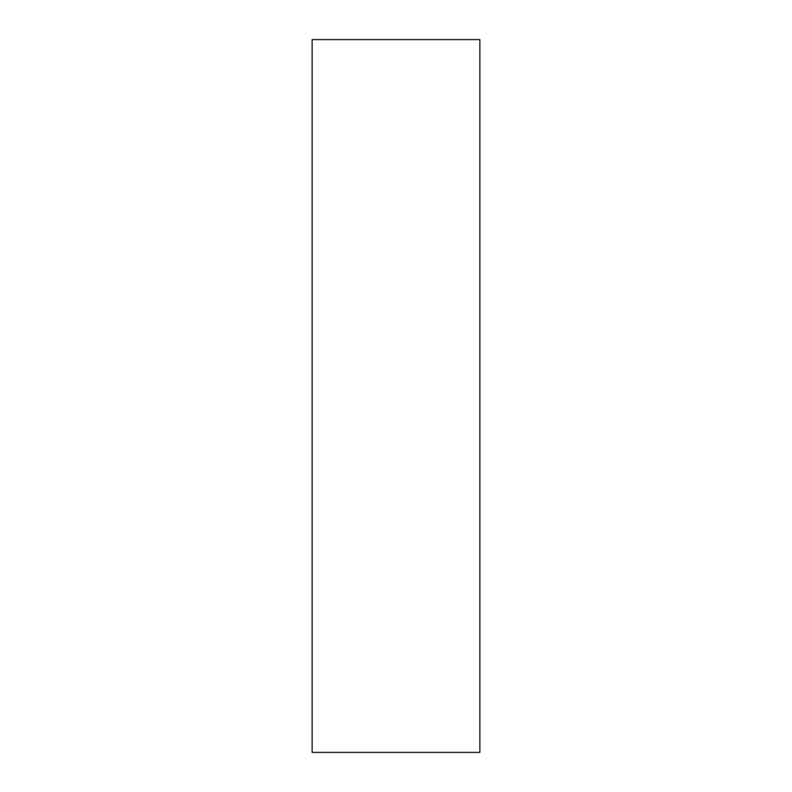 <?xml version="1.0" encoding="UTF-8"?>
<svg xmlns="http://www.w3.org/2000/svg" width="792" height="792" viewBox="0 0 792 792"><rect width="100%" height="100%" fill="white"/><g stroke="black" fill="none" stroke-linecap="round" stroke-linejoin="round"><path stroke-width="1.19" d="M312.137 396L312.137 752.4L479.863 752.4L479.863 39.6L312.137 39.6L312.137 396"/></g></svg>
